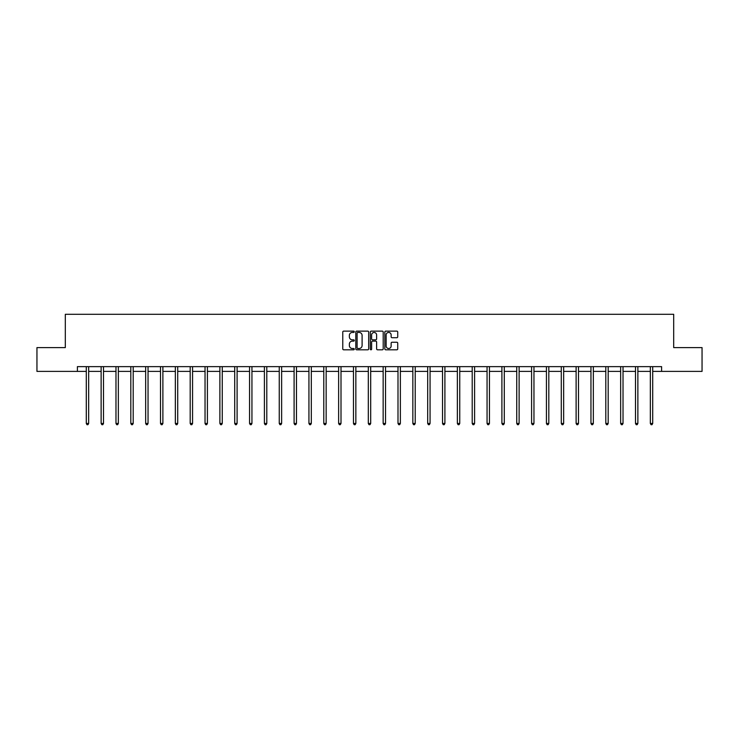 <?xml version="1.0" encoding="UTF-8"?>
<svg xmlns="http://www.w3.org/2000/svg" width="739" height="739" viewBox="0 0 739 739"><rect width="100%" height="100%" fill="white"/><g stroke="black" fill="none" stroke-linecap="round" stroke-linejoin="round"><path stroke-width="1.11" d="M354.277 331.783A0.656 0.656 0 0 0 353.621 331.127L343.7 331.127A0.933 0.933 0 0 0 342.767 332.06L342.767 348.873A0.933 0.933 0 0 0 343.7 349.806L353.621 349.806A0.656 0.656 0 0 0 354.277 349.159A0.656 0.656 0 0 0 353.621 348.503L352.337 348.503A2.993 2.993 0 0 1 349.353 345.51L349.353 344.115A2.993 2.993 0 0 1 352.337 341.122L353.621 341.122A0.656 0.656 0 0 0 354.277 340.467A0.656 0.656 0 0 0 353.621 339.82L352.337 339.82A2.993 2.993 0 0 1 349.353 336.827L349.353 335.423A2.993 2.993 0 0 1 352.337 332.439L353.621 332.439A0.656 0.656 0 0 0 354.277 331.783M396.797 337.714A0.933 0.933 0 0 0 397.73 336.781L397.73 332.06A0.933 0.933 0 0 0 396.797 331.127L385.776 331.127A0.933 0.933 0 0 0 384.843 332.06L384.843 348.873A0.933 0.933 0 0 0 385.776 349.806L396.797 349.806A0.933 0.933 0 0 0 397.73 348.873L397.73 343.182A0.933 0.933 0 0 0 396.797 342.24L392.076 342.24A0.933 0.933 0 0 0 391.143 343.182L391.143 346A2.494 2.494 0 0 1 388.649 348.503A2.494 2.494 0 0 1 386.146 346L386.146 334.933A2.494 2.494 0 0 1 388.649 332.439A2.494 2.494 0 0 1 391.143 334.933L391.143 336.781A0.933 0.933 0 0 0 392.076 337.714L396.797 337.714M77.392 371.394L36.95 371.394L36.95 347.607L65.309 347.607L65.309 314.306L673.691 314.306L673.691 347.607L702.05 347.607L702.05 371.394L661.608 371.394L661.608 366.636L77.392 366.636L77.392 371.394L86.287 371.394M368.687 332.06A0.933 0.933 0 0 0 367.745 331.127L356.725 331.127A0.933 0.933 0 0 0 355.792 332.06L355.792 348.873A0.933 0.933 0 0 0 356.725 349.806L367.745 349.806A0.933 0.933 0 0 0 368.687 348.873L368.687 332.06M371.255 331.127L382.275 331.127A0.933 0.933 0 0 1 383.208 332.06L383.208 348.873A0.933 0.933 0 0 1 382.275 349.806L377.555 349.806A0.933 0.933 0 0 1 376.622 348.873L376.622 342.055A0.933 0.933 0 0 0 375.689 341.122L372.558 341.122A0.933 0.933 0 0 0 371.625 342.055L371.625 349.159A0.656 0.656 0 0 1 370.969 349.806A0.656 0.656 0 0 1 370.313 349.159L370.313 332.06A0.933 0.933 0 0 1 371.255 331.127M88.662 371.394L101.132 371.394M103.506 371.394L115.977 371.394M118.351 371.394L130.812 371.394M133.196 371.394L145.657 371.394M148.04 371.394L160.502 371.394M162.885 371.394L175.346 371.394M177.72 371.394L190.191 371.394M192.565 371.394L205.036 371.394M207.41 371.394L219.88 371.394M222.254 371.394L234.716 371.394M237.099 371.394L249.56 371.394M251.944 371.394L264.405 371.394M266.788 371.394L279.25 371.394M281.633 371.394L294.094 371.394M296.468 371.394L308.939 371.394M311.313 371.394L323.784 371.394M326.158 371.394L338.628 371.394M341.002 371.394L353.464 371.394M355.847 371.394L368.308 371.394M370.692 371.394L383.153 371.394M385.536 371.394L397.998 371.394M400.372 371.394L412.842 371.394M415.216 371.394L427.687 371.394M430.061 371.394L442.532 371.394M444.906 371.394L457.367 371.394M459.75 371.394L472.212 371.394M474.595 371.394L487.056 371.394M489.44 371.394L501.901 371.394M504.284 371.394L516.746 371.394M519.12 371.394L531.59 371.394M533.964 371.394L546.435 371.394M548.809 371.394L561.28 371.394M563.654 371.394L576.115 371.394M578.498 371.394L590.96 371.394M593.343 371.394L605.804 371.394M608.188 371.394L620.649 371.394M623.023 371.394L635.494 371.394M637.868 371.394L650.338 371.394M652.713 371.394L661.608 371.394M357.759 332.439A0.656 0.656 0 0 0 357.103 333.095L357.103 347.847A0.656 0.656 0 0 0 357.759 348.503L359.108 348.503A2.993 2.993 0 0 0 362.101 345.51L362.101 335.423A2.993 2.993 0 0 0 359.108 332.439L357.759 332.439M376.622 334.979A2.494 2.494 0 0 0 374.119 332.485A2.494 2.494 0 0 0 371.625 334.979L371.625 338.878A0.933 0.933 0 0 0 372.558 339.82L375.689 339.82A0.933 0.933 0 0 0 376.622 338.878L376.622 334.979M88.791 366.636L88.735 366.775A0.951 0.951 0 0 0 88.662 367.135L88.662 423.456L86.287 423.456L86.287 367.135A0.951 0.951 0 0 0 86.214 366.775L86.158 366.636M88.662 423.456L87.95 424.694L86.999 424.694L86.287 423.456M103.636 366.636L103.58 366.775A0.951 0.951 0 0 0 103.506 367.135L103.506 423.456L101.132 423.456L101.132 367.135A0.951 0.951 0 0 0 101.058 366.775L101.003 366.636M103.506 423.456L102.795 424.694L101.843 424.694L101.132 423.456M118.48 366.636L118.416 366.775A0.951 0.951 0 0 0 118.351 367.135L118.351 423.456L115.977 423.456L115.977 367.135A0.951 0.951 0 0 0 115.903 366.775L115.847 366.636M118.351 423.456L117.64 424.694L116.688 424.694L115.977 423.456M133.316 366.636L133.26 366.775A0.951 0.951 0 0 0 133.196 367.135L133.196 423.456L130.812 423.456L130.812 367.135A0.951 0.951 0 0 0 130.748 366.775L130.692 366.636M133.196 423.456L132.484 424.694L131.533 424.694L130.812 423.456M148.16 366.636L148.105 366.775A0.951 0.951 0 0 0 148.04 367.135L148.04 423.456L145.657 423.456L145.657 367.135A0.951 0.951 0 0 0 145.592 366.775L145.537 366.636M148.04 423.456L147.32 424.694L146.368 424.694L145.657 423.456M163.005 366.636L162.95 366.775A0.951 0.951 0 0 0 162.885 367.135L162.885 423.456L160.502 423.456L160.502 367.135A0.951 0.951 0 0 0 160.437 366.775L160.381 366.636M162.885 423.456L162.164 424.694L161.213 424.694L160.502 423.456M177.85 366.636L177.794 366.775A0.951 0.951 0 0 0 177.72 367.135L177.72 423.456L175.346 423.456L175.346 367.135A0.951 0.951 0 0 0 175.282 366.775L175.217 366.636M177.72 423.456L177.009 424.694L176.058 424.694L175.346 423.456M192.694 366.636L192.639 366.775A0.951 0.951 0 0 0 192.565 367.135L192.565 423.456L190.191 423.456L190.191 367.135A0.951 0.951 0 0 0 190.117 366.775L190.062 366.636M192.565 423.456L191.854 424.694L190.902 424.694L190.191 423.456M207.539 366.636L207.483 366.775A0.951 0.951 0 0 0 207.41 367.135L207.41 423.456L205.036 423.456L205.036 367.135A0.951 0.951 0 0 0 204.962 366.775L204.906 366.636M207.41 423.456L206.698 424.694L205.747 424.694L205.036 423.456M222.384 366.636L222.328 366.775A0.951 0.951 0 0 0 222.254 367.135L222.254 423.456L219.88 423.456L219.88 367.135A0.951 0.951 0 0 0 219.806 366.775L219.751 366.636M222.254 423.456L221.543 424.694L220.591 424.694L219.88 423.456M237.219 366.636L237.164 366.775A0.951 0.951 0 0 0 237.099 367.135L237.099 423.456L234.716 423.456L234.716 367.135A0.951 0.951 0 0 0 234.651 366.775L234.596 366.636M237.099 423.456L236.388 424.694L235.436 424.694L234.716 423.456M252.064 366.636L252.008 366.775A0.951 0.951 0 0 0 251.944 367.135L251.944 423.456L249.56 423.456L249.56 367.135A0.951 0.951 0 0 0 249.496 366.775L249.44 366.636M251.944 423.456L251.232 424.694L250.281 424.694L249.56 423.456M266.908 366.636L266.853 366.775A0.951 0.951 0 0 0 266.788 367.135L266.788 423.456L264.405 423.456L264.405 367.135A0.951 0.951 0 0 0 264.34 366.775L264.285 366.636M266.788 423.456L266.068 424.694L265.116 424.694L264.405 423.456M281.753 366.636L281.698 366.775A0.951 0.951 0 0 0 281.633 367.135L281.633 423.456L279.25 423.456L279.25 367.135A0.951 0.951 0 0 0 279.185 366.775L279.13 366.636M281.633 423.456L280.912 424.694L279.961 424.694L279.25 423.456M296.598 366.636L296.542 366.775A0.951 0.951 0 0 0 296.468 367.135L296.468 423.456L294.094 423.456L294.094 367.135A0.951 0.951 0 0 0 294.02 366.775L293.965 366.636M296.468 423.456L295.757 424.694L294.806 424.694L294.094 423.456M311.442 366.636L311.387 366.775A0.951 0.951 0 0 0 311.313 367.135L311.313 423.456L308.939 423.456L308.939 367.135A0.951 0.951 0 0 0 308.865 366.775L308.81 366.636M311.313 423.456L310.602 424.694L309.65 424.694L308.939 423.456M326.287 366.636L326.232 366.775A0.951 0.951 0 0 0 326.158 367.135L326.158 423.456L323.784 423.456L323.784 367.135A0.951 0.951 0 0 0 323.71 366.775L323.654 366.636M326.158 423.456L325.446 424.694L324.495 424.694L323.784 423.456M341.132 366.636L341.067 366.775A0.951 0.951 0 0 0 341.002 367.135L341.002 423.456L338.628 423.456L338.628 367.135A0.951 0.951 0 0 0 338.554 366.775L338.499 366.636M341.002 423.456L340.291 424.694L339.34 424.694L338.628 423.456M355.967 366.636L355.912 366.775A0.951 0.951 0 0 0 355.847 367.135L355.847 423.456L353.464 423.456L353.464 367.135A0.951 0.951 0 0 0 353.399 366.775L353.344 366.636M355.847 423.456L355.136 424.694L354.184 424.694L353.464 423.456M370.812 366.636L370.756 366.775A0.951 0.951 0 0 0 370.692 367.135L370.692 423.456L368.308 423.456L368.308 367.135A0.951 0.951 0 0 0 368.244 366.775L368.188 366.636M370.692 423.456L369.98 424.694L369.02 424.694L368.308 423.456M385.656 366.636L385.601 366.775A0.951 0.951 0 0 0 385.536 367.135L385.536 423.456L383.153 423.456L383.153 367.135A0.951 0.951 0 0 0 383.088 366.775L383.033 366.636M385.536 423.456L384.816 424.694L383.864 424.694L383.153 423.456M400.501 366.636L400.446 366.775A0.951 0.951 0 0 0 400.372 367.135L400.372 423.456L397.998 423.456L397.998 367.135A0.951 0.951 0 0 0 397.933 366.775L397.868 366.636M400.372 423.456L399.66 424.694L398.709 424.694L397.998 423.456M415.346 366.636L415.29 366.775A0.951 0.951 0 0 0 415.216 367.135L415.216 423.456L412.842 423.456L412.842 367.135A0.951 0.951 0 0 0 412.768 366.775L412.713 366.636M415.216 423.456L414.505 424.694L413.554 424.694L412.842 423.456M430.19 366.636L430.135 366.775A0.951 0.951 0 0 0 430.061 367.135L430.061 423.456L427.687 423.456L427.687 367.135A0.951 0.951 0 0 0 427.613 366.775L427.558 366.636M430.061 423.456L429.35 424.694L428.398 424.694L427.687 423.456M445.035 366.636L444.98 366.775A0.951 0.951 0 0 0 444.906 367.135L444.906 423.456L442.532 423.456L442.532 367.135A0.951 0.951 0 0 0 442.458 366.775L442.402 366.636M444.906 423.456L444.194 424.694L443.243 424.694L442.532 423.456M459.87 366.636L459.815 366.775A0.951 0.951 0 0 0 459.75 367.135L459.75 423.456L457.367 423.456L457.367 367.135A0.951 0.951 0 0 0 457.302 366.775L457.247 366.636M459.75 423.456L459.039 424.694L458.088 424.694L457.367 423.456M474.715 366.636L474.66 366.775A0.951 0.951 0 0 0 474.595 367.135L474.595 423.456L472.212 423.456L472.212 367.135A0.951 0.951 0 0 0 472.147 366.775L472.092 366.636M474.595 423.456L473.884 424.694L472.932 424.694L472.212 423.456M489.56 366.636L489.504 366.775A0.951 0.951 0 0 0 489.44 367.135L489.44 423.456L487.056 423.456L487.056 367.135A0.951 0.951 0 0 0 486.992 366.775L486.936 366.636M489.44 423.456L488.719 424.694L487.768 424.694L487.056 423.456M504.404 366.636L504.349 366.775A0.951 0.951 0 0 0 504.284 367.135L504.284 423.456L501.901 423.456L501.901 367.135A0.951 0.951 0 0 0 501.836 366.775L501.781 366.636M504.284 423.456L503.564 424.694L502.612 424.694L501.901 423.456M519.249 366.636L519.194 366.775A0.951 0.951 0 0 0 519.12 367.135L519.12 423.456L516.746 423.456L516.746 367.135A0.951 0.951 0 0 0 516.672 366.775L516.616 366.636M519.12 423.456L518.409 424.694L517.457 424.694L516.746 423.456M534.094 366.636L534.038 366.775A0.951 0.951 0 0 0 533.964 367.135L533.964 423.456L531.59 423.456L531.59 367.135A0.951 0.951 0 0 0 531.517 366.775L531.461 366.636M533.964 423.456L533.253 424.694L532.302 424.694L531.59 423.456M548.938 366.636L548.883 366.775A0.951 0.951 0 0 0 548.809 367.135L548.809 423.456L546.435 423.456L546.435 367.135A0.951 0.951 0 0 0 546.361 366.775L546.306 366.636M548.809 423.456L548.098 424.694L547.146 424.694L546.435 423.456M563.783 366.636L563.718 366.775A0.951 0.951 0 0 0 563.654 367.135L563.654 423.456L561.28 423.456L561.28 367.135A0.951 0.951 0 0 0 561.206 366.775L561.15 366.636M563.654 423.456L562.942 424.694L561.991 424.694L561.28 423.456M578.619 366.636L578.563 366.775A0.951 0.951 0 0 0 578.498 367.135L578.498 423.456L576.115 423.456L576.115 367.135A0.951 0.951 0 0 0 576.05 366.775L575.995 366.636M578.498 423.456L577.787 424.694L576.836 424.694L576.115 423.456M593.463 366.636L593.408 366.775A0.951 0.951 0 0 0 593.343 367.135L593.343 423.456L590.96 423.456L590.96 367.135A0.951 0.951 0 0 0 590.895 366.775L590.84 366.636M593.343 423.456L592.632 424.694L591.68 424.694L590.96 423.456M608.308 366.636L608.252 366.775A0.951 0.951 0 0 0 608.188 367.135L608.188 423.456L605.804 423.456L605.804 367.135A0.951 0.951 0 0 0 605.74 366.775L605.684 366.636M608.188 423.456L607.467 424.694L606.516 424.694L605.804 423.456M623.153 366.636L623.097 366.775A0.951 0.951 0 0 0 623.023 367.135L623.023 423.456L620.649 423.456L620.649 367.135A0.951 0.951 0 0 0 620.584 366.775L620.52 366.636M623.023 423.456L622.312 424.694L621.36 424.694L620.649 423.456M637.997 366.636L637.942 366.775A0.951 0.951 0 0 0 637.868 367.135L637.868 423.456L635.494 423.456L635.494 367.135A0.951 0.951 0 0 0 635.42 366.775L635.364 366.636M637.868 423.456L637.157 424.694L636.205 424.694L635.494 423.456M652.842 366.636L652.786 366.775A0.951 0.951 0 0 0 652.713 367.135L652.713 423.456L650.338 423.456L650.338 367.135A0.951 0.951 0 0 0 650.265 366.775L650.209 366.636M652.713 423.456L652.001 424.694L651.05 424.694L650.338 423.456"/></g></svg>
